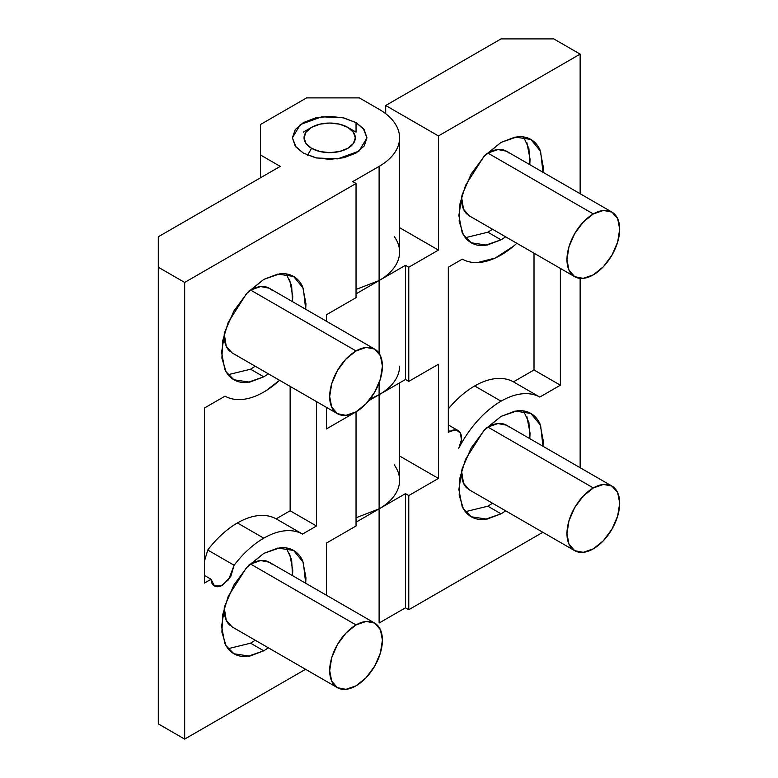 <?xml version="1.0" encoding="UTF-8"?>
<svg xmlns="http://www.w3.org/2000/svg" width="778" height="778" viewBox="0 0 778 778"><rect width="100%" height="100%" fill="white"/><g stroke="black" fill="none" stroke-linecap="round" stroke-linejoin="round"><path stroke-width="1.17" d="M501.051 142.403L515.114 137.074L530.878 139.457L540.603 151.34L542.976 172.269L543.239 166.764L540.02 149.979C537.88 145.243 534.836 141.732 530.878 139.457C526.92 137.171 522.359 136.286 517.195 136.792L501.051 142.403L484.908 155.435L471.225 173.893L462.074 194.977L458.864 215.467L462.074 232.262C464.223 236.989 467.267 240.499 471.225 242.785L463.367 234.771L459.176 221.185L459.993 203.661L465.536 185.349L483.731 156.699L501.051 142.403M465.37 237.698L487.864 232.214L501.051 239.828L505.7 236.852L501.051 239.828L487.864 232.214L492.513 229.238M526.842 142.364L530.051 159.15L529.799 164.664L528.914 148.579L523.545 136.928M501.051 416.395L515.114 411.066L530.878 413.449L540.603 425.333L542.976 446.261L543.239 440.756L540.02 423.971C537.88 419.235 534.836 415.734 530.878 413.449C526.92 411.163 522.359 410.278 517.195 410.784L501.051 416.395L484.908 429.427L471.225 447.885L462.074 468.969L458.864 489.469L462.074 506.254C464.223 510.981 467.267 514.491 471.225 516.777L463.367 508.763L459.176 495.178L459.993 477.653L465.536 459.341L483.731 430.691L501.051 416.395M505.69 510.845L501.051 513.82L487.864 506.206L492.513 503.23L487.864 506.206L501.051 513.82L484.908 519.432C479.744 519.947 475.173 519.062 471.225 516.777L486.989 519.15L501.051 513.82L505.7 510.845M526.842 416.356L530.051 433.142L529.799 438.656L528.914 422.571L523.545 410.92M513.431 381.852A78.296 45.202 120 0 0 474.687 385.956L501.051 401.176A78.296 45.202 -60 0 1 539.796 397.072L513.431 381.852L539.796 397.072C534.622 394.203 528.68 393.133 521.98 393.843C515.269 394.553 508.297 396.994 501.051 401.176C492.902 405.883 485.141 412.34 477.75 420.567C470.359 428.795 464.038 438.014 458.777 448.235L461.403 439.891L460.43 433.074L456.18 429.903L449.966 431.401A16.309 9.414 -60 0 1 458.407 430.769A16.309 9.414 -60 0 1 458.777 448.235A78.296 45.202 -60 0 1 501.051 401.176L474.687 385.956A78.296 45.202 120 0 0 448.322 408.888L451.386 405.348C458.777 397.12 466.537 390.663 474.687 385.956C481.932 381.774 488.905 379.324 495.615 378.614C502.316 377.904 508.258 378.983 513.431 381.852L534.009 369.978L513.431 381.852M448.322 430.448L449.966 431.401A16.309 9.414 120 0 0 448.322 432.49L448.322 267.224L462.307 259.152C466.761 261.622 471.818 262.769 477.468 262.575L495.255 258.043L513.684 246.072L516.835 243.281A78.296 45.202 -60 0 1 462.307 259.152L448.322 267.224L448.322 432.49A16.309 9.414 -60 0 1 449.966 431.401L448.322 430.448M370.027 399.133A69.913 40.359 0 0 0 379.11 394.709L379.11 382.815L379.11 394.709L405.474 379.489L405.474 265.327L408.771 267.224L405.474 265.327L405.474 379.489L408.771 381.385L408.771 267.224L438.432 250.098L399.591 227.672L438.432 250.098L438.432 135.936L385.703 105.497L438.432 135.936L580.145 54.12L553.78 38.9L501.051 38.9L385.703 105.497L385.703 113.685L385.703 105.497L501.051 38.9L553.78 38.9L580.145 54.12L580.145 193.732L580.145 54.12L438.432 135.936L438.432 250.098L408.771 267.224L408.771 381.385L438.432 364.269L438.432 478.431L408.771 495.557L408.771 609.719L542.859 532.298L408.771 609.719L408.771 495.557L405.474 493.651L405.474 607.812L408.771 609.719L405.474 607.812L405.474 493.651L379.11 508.87L379.11 623.032L405.474 607.812L379.11 623.032L379.11 508.87L356.431 517.623M580.145 467.724L580.145 278.378L580.145 467.724M560.374 268.42L560.374 385.198L539.796 397.072L560.374 385.198L534.009 369.978L560.374 385.198L560.374 268.42M501.051 239.828L484.908 245.44C479.744 245.955 475.173 245.07 471.225 242.785L486.989 245.158L501.051 239.828M379.11 280.547A69.913 40.359 0 0 0 399.591 252.004C399.591 257.353 397.811 262.507 394.271 267.447C390.721 272.397 385.664 276.764 379.11 280.547L356.042 293.86L379.11 280.547L379.11 166.385L352.745 181.605L356.042 183.501L356.042 297.673L326.381 314.789L326.381 321.207L326.381 314.789L356.042 297.673L356.042 183.501L184.668 282.443L158.304 267.224L158.304 236.784L280.245 166.385L260.474 154.968L260.474 124.519L306.61 97.882L359.339 97.882L379.11 109.299A69.913 40.359 180 0 1 399.591 137.842A69.913 40.359 180 0 1 379.11 166.385L379.11 280.547L405.474 265.327L379.11 280.547L379.11 353.319L379.11 280.547L356.431 289.29M405.474 493.651L379.11 508.87A69.913 40.359 -0 0 0 399.591 480.327C399.591 485.686 397.811 490.83 394.271 495.781C390.721 500.721 385.664 505.087 379.11 508.87L379.11 394.709L405.474 379.489L408.771 381.385L438.432 364.269L438.432 478.431L408.771 495.557L405.474 493.651M399.591 456.005L438.432 478.431L399.591 456.005M370.017 399.143L379.11 394.709L379.11 508.87L356.042 522.194L379.11 508.87M534.009 253.2L534.009 369.978L534.009 253.2M465.37 511.691L487.864 506.206M487.864 232.214L492.513 229.247M276.151 518.848A78.296 45.202 120 0 0 237.407 522.952L263.771 538.172A78.296 45.202 -60 0 1 302.516 534.068L276.151 518.848L302.516 534.068C297.342 531.199 291.4 530.119 284.69 530.829C277.989 531.539 271.007 533.99 263.771 538.172A78.296 45.202 120 0 0 234.11 565.246L230.813 576.391L222.878 584.959C219.766 586.855 217.062 587.244 214.777 586.135C212.482 585.037 211.246 582.741 211.062 579.26L204.449 583.072L204.449 408.022L225.017 396.148C230.512 399.192 236.852 400.223 244.049 399.24C251.236 398.248 258.675 395.331 266.358 390.478L279.565 380.286A78.296 45.202 -60 0 1 225.017 396.148L204.449 408.022L204.449 583.072L211.062 579.26L204.449 575.438L211.062 579.26L214.417 585.951L221.03 585.912L228.625 579.668L234.11 565.246A78.296 45.202 -60 0 1 263.771 538.172L237.407 522.952A78.296 45.202 120 0 0 207.745 550.027L234.11 565.246L207.745 550.027A78.296 45.202 -60 0 1 237.407 522.952C244.642 518.77 251.625 516.32 258.325 515.61C265.035 514.9 270.977 515.979 276.151 518.848L290.136 510.776L276.151 518.848M263.771 553.391L277.824 548.062L293.598 550.445L303.313 562.329L305.696 583.257L305.949 577.753L302.739 560.967C300.6 556.231 297.546 552.72 293.598 550.445C289.64 548.159 285.079 547.274 279.915 547.78L263.771 553.391L247.628 566.423L233.935 584.881L224.793 605.965L221.584 626.455L224.793 643.241C226.933 647.977 229.987 651.487 233.935 653.773L226.087 645.759L221.895 632.164L222.703 614.649L228.246 596.327L246.451 567.687L263.771 553.391M268.41 647.841L263.771 650.816L250.584 643.202L255.223 640.226L250.584 643.202L263.771 650.816L247.628 656.428C242.454 656.933 237.893 656.048 233.935 653.773L249.709 656.146L263.771 650.816L268.41 647.841M292.509 575.642L291.633 559.557L286.265 547.916M263.771 279.399L277.824 274.07L293.598 276.443L303.313 288.337L305.696 309.265L305.949 303.76L302.739 286.975C300.6 282.239 297.546 278.728 293.598 276.443C289.64 274.167 285.079 273.282 279.915 273.788L263.771 279.399L247.628 292.431L233.935 310.889L224.793 331.973L221.584 352.463L224.793 369.249C226.933 373.985 229.987 377.495 233.935 379.781L226.087 371.767L221.895 358.172L222.703 340.657L228.246 322.335L246.451 293.695L263.771 279.399M268.41 373.848L263.771 376.824L250.584 369.21L255.223 366.234L250.584 369.21L263.771 376.824L247.628 382.436C242.454 382.941 237.893 382.056 233.935 379.781L249.709 382.154L263.771 376.824L268.41 373.848M289.562 279.36L292.771 296.146L292.518 301.66L291.633 285.565L286.265 273.914M356.042 122.623L356.042 132.134L356.042 122.623L363.326 128.564L366.963 137.842L359.037 151.107L337.652 158.868L316.461 157.973L303.313 153.062L296.029 147.12L292.392 137.842L300.318 124.568L321.703 116.817L342.894 117.711L356.042 122.623L364.123 129.605L366.963 137.842L364.123 146.079L356.042 153.062L343.944 157.73L329.678 159.364L315.411 157.73L303.313 153.062L295.232 146.079L292.392 137.842L295.232 129.605L303.313 122.623L315.411 117.955L329.678 116.311L343.944 117.955L356.042 122.623M184.668 739.1L305.579 669.294L184.668 739.1L184.668 282.443L184.668 739.1L158.304 723.88L184.668 739.1M326.381 595.199L326.381 543.122L356.042 525.996L356.042 411.834L326.381 428.96L326.381 407.312L326.381 428.96L356.042 411.834L356.042 525.996L326.381 543.122L326.381 595.199M316.5 401.604L316.5 525.996L302.516 534.068L316.5 525.996L290.136 510.776L316.5 525.996L316.5 401.604M260.474 154.968L260.474 177.792L260.474 154.968L280.245 166.385L158.304 236.784L158.304 723.88L158.304 267.224L184.668 282.443L356.042 183.501L352.745 181.605L379.11 166.385C385.664 162.592 390.721 158.235 394.271 153.285C397.811 148.345 399.591 143.191 399.591 137.842C399.591 132.484 397.811 127.339 394.271 122.399C390.721 117.449 385.664 113.082 379.11 109.299L359.339 97.882L306.61 97.882L260.474 124.519L260.474 154.968M399.591 366.166A69.913 40.359 180 0 1 379.11 394.709L368.811 400.651L379.11 394.709C385.664 390.926 390.721 386.559 394.271 381.609M356.042 411.834L356.042 411.834A37.286 21.531 -60 0 1 335.065 411.941A37.286 21.531 -60 0 1 332.42 381.512A37.286 21.531 -60 0 1 356.042 350.946L250.584 290.058L356.042 350.946A37.286 21.531 -60 0 1 377.019 350.839A37.286 21.531 -60 0 1 379.664 381.269A37.286 21.531 -60 0 1 356.042 411.834L366.137 403.685L374.685 392.151L380.403 378.974L382.406 366.166L380.403 355.672L374.685 349.098L366.137 347.435L356.042 350.946L345.957 359.086L337.399 370.62L331.691 383.797L329.678 396.605L331.691 407.098L337.399 413.682L345.957 415.335L356.042 411.834M394.271 464.884C397.811 469.834 399.591 474.979 399.591 480.327L399.591 382.883M394.271 236.561C397.811 241.501 399.591 246.655 399.591 252.004L399.591 137.842M228.08 374.695L250.584 369.21M228.08 648.687L250.584 643.202M292.518 575.652L292.771 570.138L289.562 553.352M204.449 561.171L207.745 550.027L204.449 561.162M290.136 386.384L290.136 510.776L290.136 386.384M593.332 548.83A37.286 21.531 -60 0 1 572.345 548.937A37.286 21.531 -60 0 1 569.7 518.508A37.286 21.531 -60 0 1 593.332 487.942L487.864 427.054L593.332 487.942A37.286 21.531 -60 0 1 614.309 487.835A37.286 21.531 -60 0 1 616.954 518.265A37.286 21.531 -60 0 1 593.332 548.83L603.417 540.691L611.975 529.147L617.683 515.97L619.696 503.162L617.683 492.669L611.975 486.094L603.417 484.431L593.332 487.942L583.237 496.082L574.689 507.626L568.971 520.803L566.958 533.611L568.971 544.094L574.689 550.678L583.237 552.341L593.332 548.83M461.558 470.807A37.286 21.531 120 0 0 466.888 488.049M508.851 426.947A37.286 21.531 120 0 0 487.864 427.054L486.24 428.056M611.975 486.094L506.507 425.206L497.959 423.543L487.864 427.054M461.549 470.816L463.513 483.216L469.222 489.79L574.689 550.678M347.805 127.378A25.635 14.801 180 0 1 347.805 148.306A25.635 14.801 180 0 1 311.55 148.306L307.582 155.182L311.55 148.306L319.865 151.516L329.678 152.644L339.49 151.516L347.805 148.306L353.358 143.502L355.313 137.842L353.358 132.172L347.805 127.378L339.49 124.169L329.678 123.041L319.865 124.169L311.55 127.378L305.997 132.172L304.042 137.842L305.997 143.502L311.55 148.306A25.635 14.801 180 0 1 311.55 127.378A25.635 14.801 180 0 1 347.805 127.378L356.042 132.134M356.042 685.826A37.286 21.531 -60 0 1 335.065 685.933A37.286 21.531 -60 0 1 332.42 655.504A37.286 21.531 -60 0 1 356.042 624.938L250.584 564.05L356.042 624.938A37.286 21.531 -60 0 1 377.019 624.831A37.286 21.531 -60 0 1 379.664 655.261A37.286 21.531 -60 0 1 356.042 685.826L366.137 677.677L374.685 666.143L380.403 652.966L382.406 640.158L380.403 629.665L374.685 623.09L366.137 621.428L356.042 624.938L345.957 633.078L337.399 644.612L331.691 657.789L329.678 670.597L331.691 681.09L337.399 687.674L345.957 689.327L356.042 685.826M337.399 687.674L231.941 626.786L226.223 620.202L224.268 607.803A37.286 21.531 120 0 0 229.607 625.045M271.561 563.943A37.286 21.531 120 0 0 250.584 564.05L248.96 565.042M374.685 623.09L269.227 562.202L260.679 560.539L250.584 564.05M337.399 413.682L231.941 352.794L226.223 346.21L224.268 333.811A37.286 21.531 120 0 0 229.607 351.053M271.561 289.951A37.286 21.531 120 0 0 250.584 290.058L248.96 291.05M374.685 349.098L269.227 288.21L260.679 286.547L250.584 290.058M593.332 274.838A37.286 21.531 -60 0 1 572.345 274.945A37.286 21.531 -60 0 1 569.7 244.516A37.286 21.531 -60 0 1 593.332 213.95L487.864 153.062L593.332 213.95A37.286 21.531 -60 0 1 614.309 213.843A37.286 21.531 -60 0 1 616.954 244.273A37.286 21.531 -60 0 1 593.332 274.838L603.417 266.698L611.975 255.155L617.683 241.977L619.696 229.17L617.683 218.676L611.975 212.102L603.417 210.439L593.332 213.95L583.237 222.09L574.689 233.633L568.971 246.801L566.958 259.619L568.971 270.102L574.689 276.686L583.237 278.349L593.332 274.838M574.689 276.686L469.222 215.798L463.513 209.224L461.549 196.824A37.286 21.531 120 0 0 466.888 214.057M508.851 152.955A37.286 21.531 120 0 0 487.864 153.062L486.24 154.063M611.975 212.102L506.507 151.214L497.959 149.551L487.864 153.062M448.322 424.934L457.834 430.419M311.55 127.378L303.313 132.134"/></g></svg>
